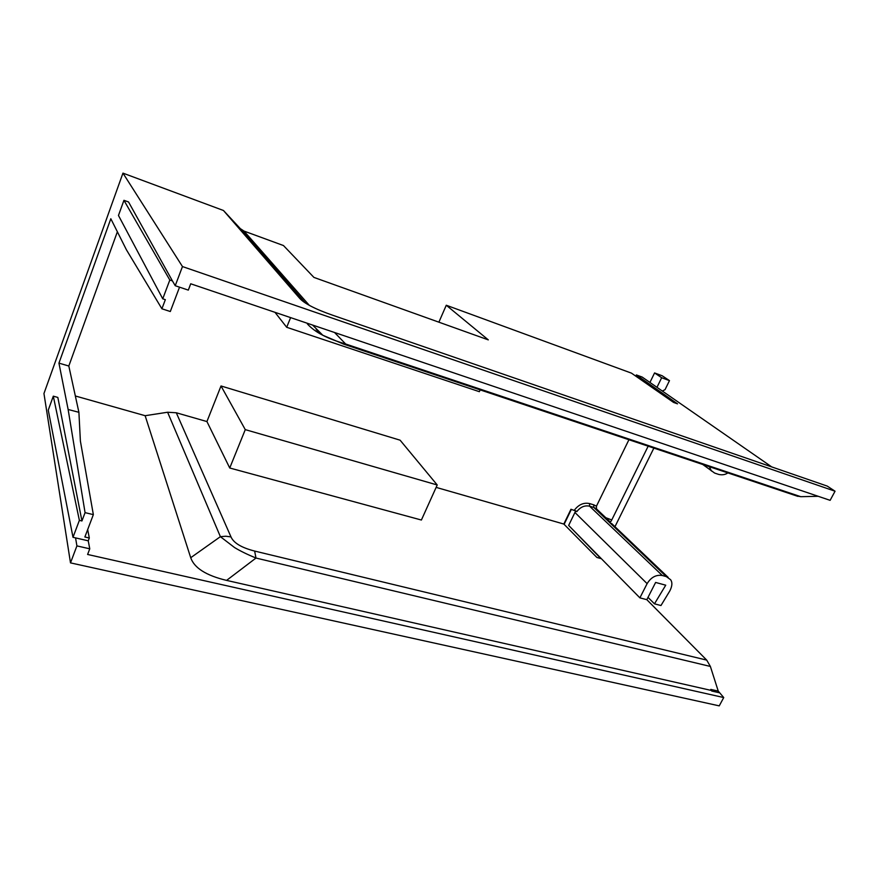 <?xml version="1.0" encoding="UTF-8"?>
<svg xmlns="http://www.w3.org/2000/svg" width="879" height="879" viewBox="0 0 879 879"><rect width="100%" height="100%" fill="white"/><g stroke="black" fill="none" stroke-linecap="round" stroke-linejoin="round"><path stroke-width="1.32" d="M657.009 387.254L661.667 377.739L669.479 380.629L662.129 375.74L654.569 372.938L649.955 382.409M635.792 376.146L636.374 374.937L642.164 377.058L771.762 466.936M438.885 322.175L446.279 305.244L631.452 373.135L673.556 402.417L677.511 403.846L636.374 374.937M87.68 529.565L89.306 538.014L88.241 540.816L75.55 537.893L76.912 545.903L70.496 562.879L43.95 393.528L122.95 173.13L223.453 210.488L240.33 228.639L243.977 231.067L283.477 245.549L313.924 277.412L488.295 339.876L446.279 305.244M564.12 524.345L571.361 509.37M654.47 603.829L660.964 605.532L669.864 590.842C672.281 586.062 672.523 582.337 670.578 579.679L666.304 576.602L662.316 575.503C656.119 574.536 651.053 577.25 647.12 583.645L639.89 597.852L646.823 599.676L655.624 582.447L665.733 585.194L654.47 603.829L648.01 597.357M646.823 599.676L706.716 660.107L710.375 666.447L718.242 691.092L723.736 697.552L719.242 705.87L70.496 562.879M662.316 575.503L589.589 506.183C584.7 505.15 580.448 506.963 576.822 511.622L576.152 511.084M639.89 597.852L568.658 525.433L575.723 510.842M568.658 525.433L600.851 558.561L596.896 557.462L563.824 524.049L570.965 509.26L576.283 511.171M647.12 583.645L574.932 512.49L575.844 510.908M230.99 536.904L225.782 536.234L220.387 536.673L234.572 547.562C240.209 550.99 247.351 554.484 255.987 558.044L254.635 551.056C241.538 547.705 233.66 542.991 230.99 536.904L176.294 412.767L167.603 412.24L145.134 415.701L75.341 395.979M176.294 412.767L206.928 421.557L229.738 468.002L421.393 520.027L437.226 484.977L400.099 440.181L221.014 385.969L206.928 421.557M436.138 487.384L563.824 524.049M648.164 446.191L611.751 519.961L605.785 517.698L596.478 508.875L596.445 506.172L628.924 439.742M666.304 576.602L595.599 509.15L598.335 510.622M596.478 508.875L593.786 507.425L595.599 509.15M611.553 523.444L668.15 577.371M605.785 517.698L610.466 522.159L611.751 519.961M614.959 526.697L653.866 448.103M727.889 472.913C725.23 474.715 722.142 475.22 718.637 474.407L714.66 473.078L702.815 464.508M709.353 466.694L711.441 471.012M661.667 377.739L654.569 372.938M669.479 380.629L665.051 389.639L662.711 390.836M818.184 496.294L800.791 496.69L796.495 495.899M835.05 491.218L182.469 266.568L175.229 285.719L188.315 290.114L190.721 283.785L830.128 500.338L835.05 491.218L827.249 486.098L332.515 315.176C323.582 312.067 316.319 309.034 310.737 306.09C305.529 303.354 301.827 300.739 299.629 298.256L223.453 210.488M182.469 266.568L122.95 173.13M342.755 343.821L345.623 343.986C336.294 341.272 328.68 338.36 322.78 335.24L322.351 335.009C316.165 331.822 311.177 328.12 307.375 323.933M274.984 312.32L286.697 327.285L479.363 391.682L480.176 389.88M290.608 317.616L286.697 327.285M75.55 537.893L73.001 537.3L79.374 520.357L81.934 520.961L85.065 512.644L68.133 409.482L78.901 412.306L68.815 366.016L58.937 363.126L110.82 218.739L126.411 249.779L161.901 308.782L165.34 299.673L162.747 298.816L169.812 280.027L172.416 280.895L175.229 285.719M117.368 231.781L68.815 366.016M88.241 540.816L89.757 548.815L87.603 554.462L723.736 697.552M89.306 538.014L84.867 536.992L93.35 514.633L85.065 512.644M89.757 548.815L76.912 545.903M172.416 280.895L128.543 201.972L123.939 200.313L118.467 215.476L162.747 298.816M68.133 409.482L58.937 363.126M81.934 520.961L57.838 397.44L53.3 396.165L79.374 520.357M53.3 396.165L48.257 410.141L73.001 537.3M711.122 690.4L710.814 689.411L711.122 690.4L226.584 580.393C206.169 575.503 194.226 567.955 190.721 557.715L220.387 536.673L167.603 412.24M145.134 415.701L190.721 557.715M221.014 385.969L245.274 429.633L437.226 484.977M229.738 468.002L245.274 429.633M179.536 287.158L170.306 311.518L161.901 308.782M78.912 412.471L80.396 441.115L93.35 514.633M123.939 200.313L169.812 280.027M574.328 510.249C578.591 504.579 583.667 502.348 589.556 503.568L589.589 506.183L593.786 507.425L593.743 504.832L589.556 503.568M596.445 506.172L593.743 504.832M309.254 305.288L243.977 231.067M299.629 298.256L300.838 299.508M240.33 228.639L305.354 302.958M800.791 496.69L345.623 343.986L334.558 332.504M321.439 333.899L316.242 329.592M711.726 691.037L719.165 692.729M710.375 666.447L255.987 558.044L226.584 580.393M718.242 691.092L710.814 689.411M706.716 660.107L254.635 551.056M797.868 496.36L343.656 344.128M312.605 325.065L322.78 335.24L343.667 344.128"/></g></svg>
